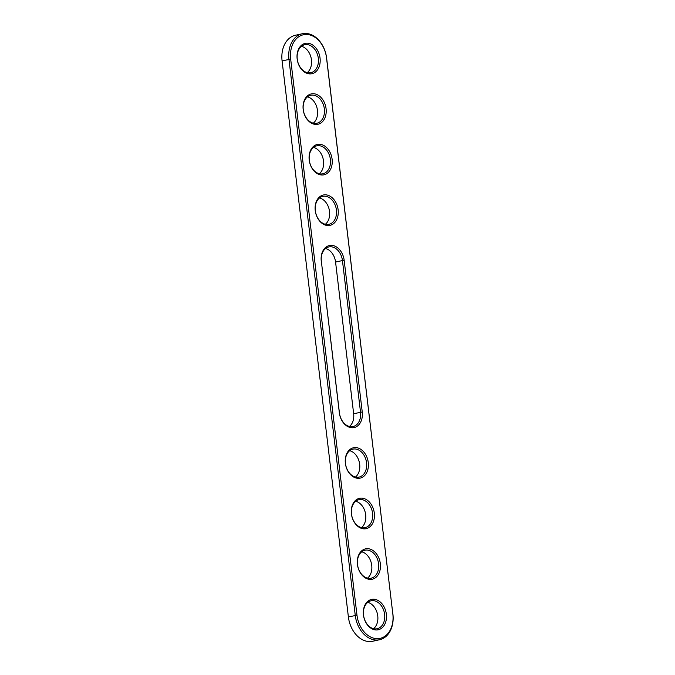 <?xml version="1.0" encoding="UTF-8"?>
<svg xmlns="http://www.w3.org/2000/svg" width="675" height="675" viewBox="0 0 675 675"><rect width="100%" height="100%" fill="white"/><g stroke="black" fill="none" stroke-linecap="round" stroke-linejoin="round"><path stroke-width="1.01" d="M392.918 614.123A25.566 18.698 -102.4 0 1 379.603 639.731A25.566 18.698 -102.4 0 1 355.261 615.423L288.959 59.358A25.566 18.698 -102.4 0 1 302.273 33.75A25.566 18.698 -102.4 0 1 326.616 58.058L392.833 613.972A24.334 17.795 -102.4 0 1 377.781 638.651A24.334 17.795 -102.4 0 1 356.982 615.212L290.68 59.147A24.334 17.795 -102.4 0 1 305.733 34.467A24.334 17.795 -102.4 0 1 326.531 57.915L392.833 613.972M379.603 639.731L372.727 641.25A25.566 18.698 -102.4 0 1 348.384 616.942L282.082 60.877A25.566 18.698 -102.4 0 1 295.397 35.269L302.273 33.75M321.351 261.276L339.348 412.779A15.542 11.365 -102.4 0 0 352.628 427.756A15.542 11.365 -102.4 0 0 362.247 411.995L344.166 260.339L342.444 260.55L360.526 412.206A14.318 10.471 -102.4 0 1 353.067 426.549A14.318 10.471 -102.4 0 1 339.432 412.931L321.351 261.276A14.318 10.471 -102.4 0 1 328.809 246.94A14.318 10.471 -102.4 0 1 342.444 260.55L335.568 262.069L353.649 413.724A14.318 10.471 -102.4 0 1 349.448 426.49M321.266 261.132A15.542 11.365 -102.4 0 1 330.885 245.363A15.542 11.365 -102.4 0 1 344.166 260.339M376.743 629.961A15.542 11.365 -102.4 0 1 363.462 614.984A15.542 11.365 -102.4 0 1 373.073 599.223A15.542 11.365 -102.4 0 1 386.353 614.199A15.542 11.365 -102.4 0 1 376.743 629.961M370.71 579.412A15.542 11.365 -102.4 0 1 357.429 564.435A15.542 11.365 -102.4 0 1 367.048 548.674A15.542 11.365 -102.4 0 1 380.329 563.642A15.542 11.365 -102.4 0 1 370.71 579.412M322.49 175.002A15.542 11.365 -102.4 0 1 309.209 160.026A15.542 11.365 -102.4 0 1 318.828 144.264A15.542 11.365 -102.4 0 1 332.108 159.241A15.542 11.365 -102.4 0 1 322.49 175.002M364.686 528.854A15.542 11.365 -102.4 0 1 351.405 513.886A15.542 11.365 -102.4 0 1 361.024 498.125A15.542 11.365 -102.4 0 1 374.304 513.093A15.542 11.365 -102.4 0 1 364.686 528.854M316.465 124.445A15.542 11.365 -102.4 0 1 303.185 109.477A15.542 11.365 -102.4 0 1 312.795 93.715A15.542 11.365 -102.4 0 1 326.076 108.683A15.542 11.365 -102.4 0 1 316.465 124.445M358.661 478.305A15.542 11.365 -102.4 0 1 345.381 463.328A15.542 11.365 -102.4 0 1 354.991 447.567A15.542 11.365 -102.4 0 1 368.272 462.544A15.542 11.365 -102.4 0 1 358.661 478.305M306.771 43.166A15.542 11.365 -102.4 0 1 320.051 58.134A15.542 11.365 -102.4 0 1 310.433 73.896A15.542 11.365 -102.4 0 1 297.152 58.928A15.542 11.365 -102.4 0 1 306.771 43.166M328.523 225.551A15.542 11.365 -102.4 0 1 315.242 210.575A15.542 11.365 -102.4 0 1 324.852 194.813A15.542 11.365 -102.4 0 1 338.133 209.79A15.542 11.365 -102.4 0 1 328.523 225.551M372.406 600.615A14.318 10.471 77.6 0 0 371.005 600.792A14.318 10.471 77.6 0 0 363.867 617.026A14.318 10.471 77.6 0 0 377.173 628.746A14.318 10.471 77.6 0 0 384.497 613.457A14.318 10.471 77.6 0 0 372.406 600.615M366.373 550.066A14.318 10.471 77.6 0 0 364.981 550.243A14.318 10.471 77.6 0 0 357.843 566.477A14.318 10.471 77.6 0 0 371.149 578.197A14.318 10.471 77.6 0 0 378.473 562.908A14.318 10.471 77.6 0 0 366.373 550.066M318.153 145.657A14.318 10.471 77.6 0 0 316.752 145.834A14.318 10.471 77.6 0 0 309.623 162.068A14.318 10.471 77.6 0 0 322.928 173.787A14.318 10.471 77.6 0 0 330.252 158.498A14.318 10.471 77.6 0 0 318.153 145.657M360.349 499.517A14.318 10.471 77.6 0 0 358.948 499.694A14.318 10.471 77.6 0 0 351.81 515.928A14.318 10.471 77.6 0 0 365.124 527.648A14.318 10.471 77.6 0 0 372.44 512.359A14.318 10.471 77.6 0 0 360.349 499.517M312.128 95.108A14.318 10.471 77.6 0 0 310.728 95.285A14.318 10.471 77.6 0 0 303.59 111.518A14.318 10.471 77.6 0 0 316.896 123.238A14.318 10.471 77.6 0 0 324.219 107.949A14.318 10.471 77.6 0 0 312.128 95.108M354.324 448.968A14.318 10.471 77.6 0 0 352.924 449.137A14.318 10.471 77.6 0 0 345.786 465.379A14.318 10.471 77.6 0 0 359.092 477.098A14.318 10.471 77.6 0 0 366.415 461.81A14.318 10.471 77.6 0 0 354.324 448.968M306.096 44.558A14.318 10.471 77.6 0 0 304.703 44.736A14.318 10.471 77.6 0 0 297.565 60.969A14.318 10.471 77.6 0 0 310.871 72.689A14.318 10.471 77.6 0 0 318.195 57.4A14.318 10.471 77.6 0 0 306.096 44.558M324.177 196.206A14.318 10.471 77.6 0 0 322.785 196.383A14.318 10.471 77.6 0 0 315.647 212.617A14.318 10.471 77.6 0 0 328.953 224.345A14.318 10.471 77.6 0 0 336.277 209.047A14.318 10.471 77.6 0 0 324.177 196.206M325.552 248.51A14.318 10.471 -102.4 0 1 335.568 262.069M373.562 628.695A14.318 10.471 77.6 0 0 377.435 614.031A14.318 10.471 77.6 0 0 367.748 602.37M367.529 578.146A14.318 10.471 77.6 0 0 371.41 563.482A14.318 10.471 77.6 0 0 361.716 551.812M319.309 173.737A14.318 10.471 77.6 0 0 323.19 159.072A14.318 10.471 77.6 0 0 313.495 147.412M361.505 527.588A14.318 10.471 77.6 0 0 365.377 512.933A14.318 10.471 77.6 0 0 355.691 501.263M313.284 123.188A14.318 10.471 77.6 0 0 317.157 108.523A14.318 10.471 77.6 0 0 307.471 96.854M355.472 477.039A14.318 10.471 77.6 0 0 359.353 462.383A14.318 10.471 77.6 0 0 349.667 450.714M307.252 72.63A14.318 10.471 77.6 0 0 311.133 57.974A14.318 10.471 77.6 0 0 301.438 46.305M325.333 224.286A14.318 10.471 77.6 0 0 329.214 209.621A14.318 10.471 77.6 0 0 319.528 197.961M348.384 616.942L356.982 615.212M282.082 60.877L290.68 59.147M362.247 411.995L353.649 413.724"/></g></svg>
